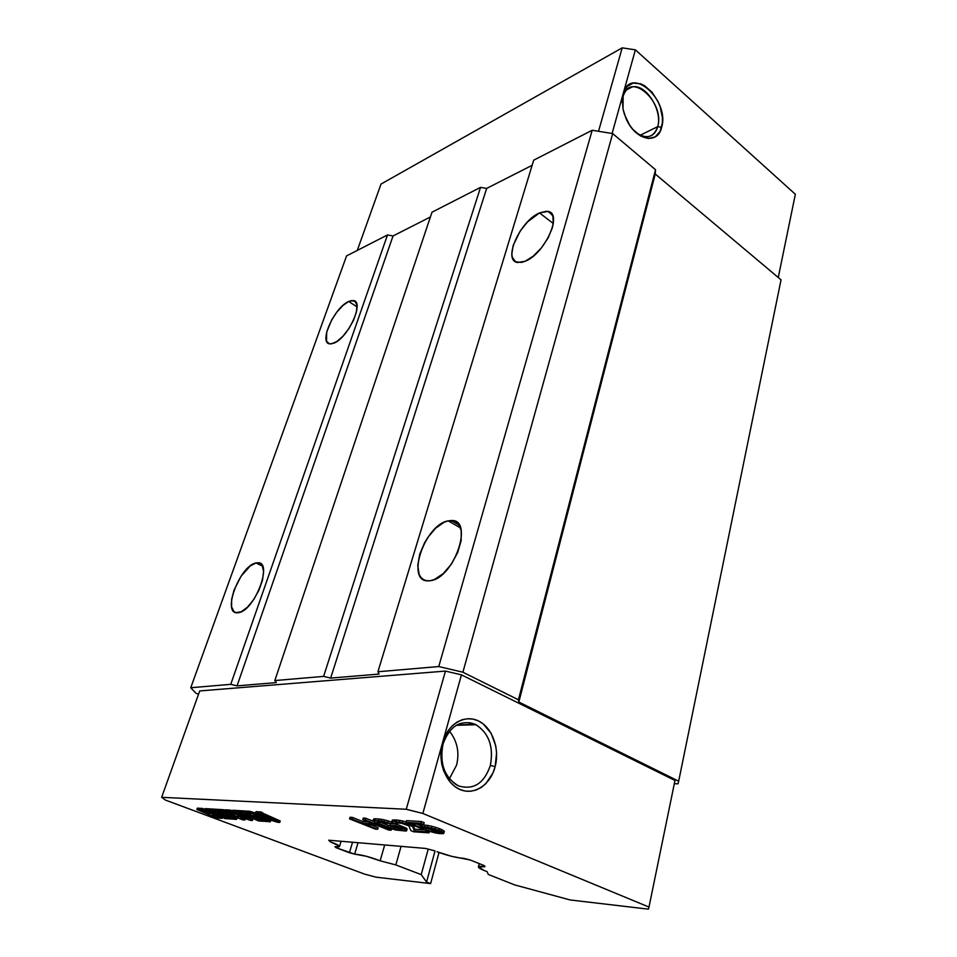 <?xml version="1.0" encoding="UTF-8"?>
<svg xmlns="http://www.w3.org/2000/svg" width="957" height="957" viewBox="0 0 957 957"><rect width="100%" height="100%" fill="white"/><g stroke="black" fill="none" stroke-linecap="round" stroke-linejoin="round"><path stroke-width="1.44" d="M623.067 96.549L622.217 102.519L623.067 96.549C624.694 91.094 627.732 87.888 632.17 86.931C645.7 83.462 662.77 110.378 657.698 126.671L661.646 127.305C657.818 145.464 634.946 140.212 625.95 118.285L623.019 109.074L623.151 93.75C630.472 64.633 670.067 100.138 661.646 127.305L657.698 126.671C656.059 132.509 652.818 135.834 647.985 136.672C644.109 137.15 640.089 135.774 635.927 132.544C646.501 139.543 653.751 137.581 657.698 126.671L640.173 135.224L657.698 126.671C665.294 102.196 629.61 70.34 623.067 96.549M348.707 301.479L353.169 300.558C364.94 300.809 348.312 337.929 333.945 343.132L329.986 343.898C318.167 343.539 334.304 307.293 348.707 301.479L357.069 306.934L348.707 301.479L342.929 305.45L336.972 311.91L331.696 319.877L326.684 332.091L326.54 341.123L329.304 343.766L331.421 343.874L336.768 341.577L342.869 336.278L348.779 328.753L353.552 320.188L356.435 311.97L356.985 305.379L355.143 301.407L351.243 300.63L348.707 301.479M256.057 562.955L257.577 562.776C273.535 561.041 254.586 611.164 238.449 612.671L237.503 612.767C221.45 614.25 239.956 565.3 256.057 562.955L262.577 566.209L256.057 562.955L250.244 565.934L241.08 576.174L233.998 590.194L231.63 599.417L231.618 606.941L233.987 611.619L235.996 612.624L241.26 611.75L247.516 607.133L253.784 599.453L259.06 589.943L262.505 580.098L263.594 571.496L262.182 565.455L260.615 563.685L256.057 562.955M539.509 212.921L547.871 211.425C563.218 213.04 544.724 253.988 525.178 261.249L517.725 262.505C502.234 260.89 519.914 221.043 539.509 212.921L553.29 223.495L539.509 212.921L527.558 221.892L520.333 230.828L513.143 245.47L511.828 253.988L512.33 257.373L515.608 261.763L521.493 262.409L525.178 261.249L533.288 256.129L541.339 247.983L548.038 238.066L552.309 227.981L553.302 223.388L552.847 215.995L549.27 211.88L546.495 211.246L539.509 212.921M448.175 520.859L451.237 520.524C474.265 518.873 454.216 578.184 430.435 580.672L428.545 580.851C405.158 582.382 424.573 524.58 448.175 520.859L460.568 527.929L448.175 520.859L444.12 522.271L435.698 528.168L427.899 537.356L424.573 542.775L419.716 554.282L417.778 565.3L419.082 574.212L420.924 577.43L423.496 579.643L426.714 580.743L430.435 580.672L434.538 579.428L443.223 573.614L451.381 564.152L457.685 552.548L461.142 540.681L461.202 530.429L457.948 523.395L455.233 521.409L448.175 520.859M443.055 743.96C439.311 763.602 444.491 777.598 458.606 785.924C473.583 790.255 484.17 783.424 490.355 765.444L495.152 766.617C490.558 784.788 474.182 795.781 459.886 789.477C445.519 783.448 437.241 761.222 442.553 742.704L443.055 743.96C449.814 725.896 460.532 719.353 475.234 724.317L476.048 724.724C489.039 733.409 493.812 746.974 490.355 765.444C484.17 783.424 473.583 790.255 458.606 785.924L455.963 784.549C443.689 775.349 439.395 761.82 443.055 743.96L442.553 742.704C447.649 724.09 464.576 714.149 478.344 720.884C492.209 727.368 499.949 748.541 495.152 766.617L490.355 765.444C493.836 746.436 488.8 732.727 475.234 724.317L457.051 724.88L475.234 724.317C460.532 719.353 449.814 725.896 443.055 743.96M471.442 724.437L471.825 723.061L471.442 724.437M463.906 858.357C456.393 857.807 447.409 855.594 436.942 851.73L451.548 856.3L470.198 859.996L484.481 865.702L484.936 866.731L478.38 866.97L484.517 870.643C480.414 868.98 478.368 867.748 478.392 866.934C478.644 866.205 480.821 866.145 484.936 866.731L484.481 865.702L470.198 859.996L463.906 858.357M487.053 871.6L484.517 870.643L487.053 871.6L488.321 874.471L514.663 884.902L570.205 899.975L648.391 909.15L570.205 899.975L514.663 884.902L488.321 874.471L487.053 871.6M247.396 813.247L265.591 821.429L270.364 821.764L253.749 814.981L279.767 822.422L260.388 813.426L255.531 813.127L271.429 819.515L249.239 812.732L245.339 812.493L265.591 821.429L270.364 821.764L270.831 820.316L269.958 819.922L270.831 820.316L270.364 821.764L268.773 821.058L269.204 819.694L268.773 821.058L266.249 820.508L266.716 819.06L265.831 818.666L268.498 819.563L268.032 820.998L268.821 819.575L266.716 819.06L266.249 820.508L253.749 814.981L277.626 822.266L279.767 822.422L280.234 820.962L262.481 813.031L262.003 814.503L262.517 812.672L260.866 811.943L256.009 811.656L255.531 813.127L256.009 811.656L260.866 811.943L260.388 813.426L260.866 811.943L262.517 812.672L262.039 814.156L255.531 813.127L271.429 819.515L249.239 812.732L249.717 811.273L245.829 811.046L245.339 812.493L249.239 812.732L249.717 811.273L255.555 813.055L245.829 811.046L245.339 812.493L247.396 813.247M241.032 812.852L258.522 820.939L264.407 821.345L244.167 812.421L238.317 812.062L258.522 820.939L264.407 821.345L262.804 820.639L263.055 819.874L262.804 820.639L260.328 820.101L260.735 818.845L260.328 820.101L244.944 813.33L245.937 812.756L244.167 812.421L244.645 810.974L238.807 810.627L238.317 812.062L244.167 812.421L244.645 810.974L245.698 811.44L238.807 810.627L238.317 812.062L241.032 812.852M234.752 812.457L245.913 817.936L229.979 811.56L224.608 811.225L230.481 813.103L238.52 817.434L222.921 811.117L217.359 810.782L242.719 819.826L244.992 819.982L237.492 815.627L252.421 820.508L237.456 812.014L232.264 811.692L245.913 817.936L230.828 812.242L231.618 812.266L232.096 810.842L230.47 810.124L225.086 809.801L224.608 811.225L225.086 809.801L230.47 810.124L229.979 811.56L230.47 810.124L232.096 810.842L231.618 812.266L224.608 811.225L230.481 813.103L238.52 817.434L224.273 812.122L223.699 811.811L224.739 811.285L222.921 811.117L223.4 809.706L217.837 809.371L217.359 810.782L217.837 809.371L223.4 809.706L222.921 811.117L217.359 810.782L242.719 819.826L244.992 819.982L245.447 818.594L244.992 819.982L237.492 815.627L250.124 820.34L252.421 820.508L252.887 819.096L241.882 813.079L252.887 819.096L252.421 820.508L238.317 812.84L239.19 812.445L237.456 812.014L237.934 810.567L232.754 810.256L232.264 811.692L232.754 810.256L237.934 810.567L237.456 812.014L232.264 811.692L234.752 812.457M213.674 811.153L231.032 819.013L236.558 819.395L216.533 810.723L211.042 810.388L231.032 819.013L236.558 819.395L237.025 818.008L234.776 817.278L234.321 818.666L232.599 818.187L233.065 816.799L225.015 813.306L234.776 817.278L234.321 818.666L235.446 817.326L234.979 818.713L236.558 819.395L237.025 818.008L233.065 816.799L232.599 818.187L217.371 811.608L218.244 811.165L216.533 810.723L217 809.323L211.521 808.988L211.042 810.388L216.533 810.723L217 809.323L217.741 809.646L211.521 808.988L211.042 810.388L213.674 811.153M207.43 810.77L214.882 813.857L209.99 813.57L202.142 809.849L196.843 809.514L216.713 818.008L222.06 818.379L212.179 814.61L217.06 814.897L224.763 818.57L230.206 818.953L210.229 810.34L204.822 810.005L214.835 813.821L209.99 813.57L209.14 813.33L209.619 811.955L206.736 810.723L210.468 812.194L209.99 813.57L211.162 812.242L209.619 811.955L209.14 813.33L203.028 810.711L204.236 809.155L202.621 808.462L197.321 808.151L196.843 809.514L197.321 808.151L202.621 808.462L202.142 809.849L202.621 808.462L204.236 809.155L203.757 810.531L196.843 809.514L216.713 818.008L222.06 818.379L222.491 817.111L222.06 818.379L220.493 817.709L220.923 816.429L220.493 817.709L217.658 816.979L218.124 815.615L216.366 814.862L220.66 816.321L220.194 817.685L220.66 816.321L218.124 815.615L217.658 816.979L212.239 814.586L217.395 814.969L224.763 818.57L230.302 818.69L228.639 818.271L228.867 817.577L228.639 818.271L226.271 817.757L226.653 816.62L226.271 817.757L211.09 811.213L211.94 810.782L210.229 810.34L210.707 808.94L205.3 808.617L204.822 810.005L205.3 808.617L210.707 808.94L210.229 810.34L204.822 810.005L207.43 810.77M449.407 778.747L456.525 765.229C459.671 752.657 457.338 741.316 449.527 731.196M375.311 829.097L377.656 829.264L365.67 824.515L376.675 825.233L388.721 830.042L391.126 830.209L365.167 819.862L362.799 819.706L373.362 823.917L362.368 823.199L351.865 819.036L349.556 818.893L375.311 829.097L349.556 818.893L350.047 817.266L349.556 818.893L351.865 819.036L352.355 817.41L350.047 817.266L352.355 817.41L351.865 819.036L362.368 823.199L362.847 821.573L352.355 817.41L362.847 821.573L362.368 823.199L373.362 823.917L362.799 819.706L363.289 818.056L362.799 819.706L365.167 819.862L365.658 818.199L363.289 818.056L365.658 818.199L365.167 819.862L391.126 830.209L391.497 828.918L391.126 830.209L388.721 830.042L376.675 825.233L365.67 824.515L377.656 829.264L375.311 829.097M406.079 829.97L395.947 825.759L389.774 825.365L396.808 826.944L402.49 829.36L397.562 829.575L390.6 827.996L379.69 823.774L377.094 821.919L390.911 823.738L387.693 822.577L378.434 820.675L372.835 820.891L377.273 823.618L391.724 828.989L406.067 831.071L406.546 828.295L404.751 827.434L404.285 829.109L406.617 830.748L407.096 829.073L406.546 828.295L406.079 829.97M408.818 825.843L410.936 830.676L413.699 831.789L429.011 832.853L426.236 831.729L414.297 830.903L412.646 826.657L406.151 823.738L394.559 821.656L391.652 822.063L394.081 823.75L396.162 823.881L395.432 822.876L401.33 823.247L408.818 825.843L401.33 823.247L395.432 822.876L396.162 823.881L396.473 822.805L396.162 823.881L394.081 823.75L391.652 822.063L392.143 820.364L391.652 822.063L392.681 820.005L392.191 821.704L394.559 821.656L395.05 819.958L392.681 820.005L395.05 819.958L394.559 821.656L396.246 821.764L396.724 820.053L395.05 819.958L396.724 820.053L396.246 821.764L399.344 822.147L399.835 820.436L396.724 820.053L399.835 820.436L399.344 822.147L402.179 822.709L402.67 820.998L399.835 820.436L402.67 820.998L402.179 822.709L406.151 823.738L406.486 822.553L406.151 823.738L408.854 824.683L409.141 823.63L408.854 824.683L409.979 825.149L410.278 824.085L409.979 825.149L411.809 826.035L412.144 824.85L411.809 826.035L412.646 826.657L413.053 825.209L412.646 826.657L414.297 830.903L414.764 829.229L413.257 825.305L414.764 829.229L414.297 830.903L426.236 831.729L426.547 830.616L426.236 831.729L429.011 832.853L429.394 831.489L429.011 832.853L413.699 831.789L410.936 830.676L408.818 825.843M420.745 828.343L429.98 828.367L437.146 830.389L440.1 832.506L425.793 830.389L436.284 833.176L443.881 833.14L435.088 829.097L424.812 826.872L420.099 827.338L411.032 823.654L423.712 824.444L420.841 823.271L406.031 822.362L420.745 828.343L406.031 822.362L406.522 820.639L406.031 822.362L420.841 823.271L421.331 821.525L406.522 820.639L421.331 821.525L420.841 823.271L423.712 824.444L424.19 822.697L421.331 821.525L424.19 822.697L423.712 824.444L411.032 823.654L420.099 827.338L420.578 825.616L416.618 824.001L420.578 825.616L420.099 827.338L421.056 825.066L420.578 826.788L422.193 826.704L422.671 824.97L421.056 825.066L422.671 824.97L422.193 826.704L424.812 826.872L425.291 825.137L422.671 824.97L425.291 825.137L424.812 826.872L427.588 827.243L428.066 825.508L425.291 825.137L428.066 825.508L427.588 827.243L431.499 828.08L431.966 826.346L428.066 825.508L431.966 826.346L431.499 828.08L435.088 829.097L435.567 827.35L431.966 826.346L435.567 827.35L435.088 829.097L438.808 830.305L439.275 828.571L435.567 827.35L439.275 828.571L438.808 830.305L441.057 831.226L441.536 829.492L439.275 828.571L441.536 829.492L441.057 831.226L442.983 832.315L443.45 830.58L441.536 829.492L443.45 830.58L442.983 832.315L443.881 833.14L444.359 831.406L443.45 830.58L444.359 831.406L443.342 833.667L439.036 833.559L425.793 830.389L426.26 828.678L425.793 830.389L428.401 830.568L428.868 828.846L426.26 828.678L428.868 828.846L428.401 830.568L431.511 831.537L431.978 829.815L428.868 828.846L431.978 829.815L431.511 831.537L433.94 832.076L434.406 830.353L431.978 829.815L434.406 830.353L433.94 832.076L436.248 832.423L436.715 830.7L434.406 830.353L436.715 830.7L436.248 832.423L438.892 832.602L439.227 831.358L438.892 832.602L440.1 832.506L438.27 830.855L432.432 828.918L425.016 827.853L420.745 828.343M358.038 842.71L354.664 854.134L349.413 852.759L352.535 842.244L349.413 852.759L335.967 847.663L334.974 846.646L338.802 846.861L339.268 845.976L330.261 841.801L328.741 840.222L425.59 848.44L434.765 850.821L425.59 848.44L328.741 840.222L330.261 841.801C336.338 843.978 339.412 845.533 339.508 846.49L334.974 846.646L335.967 847.663L336.23 846.801L335.967 847.663L354.664 854.134C361.734 854.78 370.239 857.005 380.144 860.81L384.69 844.971L380.144 860.81L366.328 856.276L354.664 854.134L358.038 842.71M459.874 723.6L459.551 724.796L459.874 723.6M469.086 724.509L469.612 722.583L469.086 724.509M330.691 840.39L330.261 841.801L330.691 840.39M228.28 817.326L227.981 818.223L228.28 817.326M204.858 809.909L204.092 809.586L204.858 809.909M211.425 809.263L210.707 808.94L211.425 809.263M224.895 810.352L223.4 809.706L224.895 810.352M238.712 810.914L237.934 810.567L238.712 810.914M262.433 819.587L262.098 820.592L262.433 819.587M259.873 814.371L258.581 813.988L259.873 814.371M262.409 812.995L262.003 814.503L279.767 822.422L280.234 820.962L262.409 812.995M378.123 827.649L377.656 829.264L378.123 827.649L371.149 824.874L378.123 827.649M368.361 821.919L362.847 821.573L368.361 821.919M373.039 821.154L365.658 818.199L373.039 821.154M407.096 829.073L406.067 831.071L395.54 829.97L377.273 823.618L372.835 820.891L373.816 818.881L373.326 820.544L374.773 820.448L375.264 818.773L373.816 818.881L375.264 818.773L374.773 820.448L378.434 820.675L378.912 818.989L375.264 818.773L378.912 818.989L378.434 820.675L381.03 821.022L381.52 819.336L378.912 818.989L381.52 819.336L381.03 821.022L383.793 821.573L384.283 819.886L381.52 819.336L384.283 819.886L383.793 821.573L387.693 822.577L388.183 820.903L384.283 819.886L388.183 820.903L387.693 822.577L390.911 823.738L391.401 822.051L388.183 820.903L391.401 822.051L390.911 823.738L378.147 821.8L376.998 822.29L377.859 822.912L378.182 821.8L377.859 822.912L379.69 823.774L379.714 821.896L379.69 823.774L387.992 827.087L388.47 825.436L380.168 822.111L388.47 825.436L387.992 827.087L390.6 827.996L391.078 826.346L388.47 825.436L391.078 826.346L390.6 827.996L393.064 828.714L393.53 827.063L391.078 826.346L393.53 827.063L393.064 828.714L395.385 829.241L395.851 827.578L393.53 827.063L395.851 827.578L395.385 829.241L397.562 829.575L398.028 827.913L395.851 827.578L398.028 827.913L397.562 829.575L401.246 829.827L401.521 828.87L401.246 829.827L402.49 829.36L396.808 826.944L389.774 825.365L390.253 823.69L389.774 825.365L395.947 825.759L396.425 824.085L390.911 823.726L396.425 824.085L395.947 825.759L404.285 829.109L404.751 827.434L396.425 824.085L407.096 829.073M399.464 828.008L398.028 827.913L399.464 828.008M406.163 821.896L402.67 820.998L406.163 821.896M425.901 829.97L414.764 829.229L425.901 829.97M438.15 830.796L436.715 830.7L438.15 830.796M401.067 846.359L395.827 864.925L380.144 860.81L395.827 864.925L401.067 846.359M428.21 849.122L421.224 874.626L395.827 864.925L421.224 874.626L428.21 849.122M435.028 850.94L426.583 882.055L421.224 874.626L426.583 882.055L435.028 850.94M677.999 783.795L674.314 783.723L677.999 783.795L678.68 781.187L677.999 783.795M439.012 852.52L430.614 883.586L426.583 882.055L430.614 883.586L376.137 877.186L364.749 874.172L376.137 877.186L430.614 883.586L439.012 852.52M165.453 800.088L161.649 797.313L199.714 690.93L161.649 797.313L165.453 800.088L364.749 874.172L165.453 800.088M406.258 809.263L422.85 813.474L461.441 674.852L445.448 671.084L406.258 809.263L161.649 797.313L406.258 809.263L445.448 671.084L199.714 690.93L445.448 671.084L461.441 674.852L422.85 813.474L406.258 809.263M648.391 909.15L648.99 907.069L422.85 813.474L648.99 907.069L648.391 909.15M674.984 780.469L648.99 907.069L674.984 780.469L461.441 674.852L674.984 780.469M533.695 160.178L377.919 671.754L379.044 674.075L330.667 678.094L323.61 676.396L480.534 187.369L486.646 188.421L330.667 678.094L486.646 188.421L532.128 165.322L486.646 188.421L480.534 187.369L323.61 676.396L274.815 680.571L276.322 682.604L237.049 685.87L230.745 684.339L387.501 234.955L393.04 235.96L237.049 685.87L393.04 235.96L430.387 216.988L393.04 235.96L387.501 234.955L230.745 684.339L190.754 687.748L346.566 255.902L387.501 234.955L346.566 255.902L190.754 687.748L195.886 693.167L198.506 694.28L195.886 693.167L190.754 687.748L230.745 684.339L237.049 685.87L276.322 682.604L274.815 680.571L432.002 212.203L274.815 680.571L323.61 676.396L330.667 678.094L379.044 674.075L377.919 671.754L533.695 160.178L592.18 130.26L612.683 133.585L462.901 672.221L518.443 699.794L655.521 169.724L655.234 174.018L518.838 702.031L518.443 699.794L655.521 169.724L612.683 133.585L462.901 672.221L438.761 666.551L592.18 130.26L438.761 666.551L377.919 671.754L438.761 666.551L462.901 672.221L518.443 699.794L518.838 702.031L678.68 781.187L781.044 279.851L678.68 781.187L518.838 702.031L655.234 174.018L655.521 169.724L612.683 133.585L592.18 130.26L533.695 160.178M357.284 250.423L381.006 184.079L622.194 47.85L635.376 49.836L795.351 194.271L778.256 277.506L795.351 194.271L635.376 49.836L622.194 47.85L598.532 131.288L622.194 47.85L381.006 184.079L357.284 250.423M612.097 133.49L635.376 49.836L612.097 133.49M442.553 742.704L448.271 730.442L452.386 725.669L457.123 722.045L462.291 719.712L467.686 718.731L473.105 719.126L478.344 720.884L483.213 723.923L491.144 733.313L495.75 745.874L496.587 752.788L495.152 766.617L492.927 773.041L485.857 783.651L481.251 787.455L476.155 790.015L470.748 791.236L465.258 791.068L459.886 789.477L454.85 786.534L450.34 782.347L443.653 770.899L441.751 764.093L440.914 756.939L442.553 742.704M432.002 212.203L480.534 187.369L432.002 212.203M623.151 93.75L627.014 86.549L633.223 83.092L640.783 83.857L644.719 85.795L652.136 92.374L658.081 101.669L660.21 106.909L662.411 117.615L662.411 122.675L660.163 131.312L655.234 136.887L648.332 138.526L640.484 135.93L632.888 129.434L629.562 124.996L624.526 114.625L623.019 109.098L622.313 98.451L623.151 93.75M781.044 279.851L655.234 174.018L781.044 279.851M353.169 300.558L356.04 302.436M257.577 562.776L261.823 564.893M547.871 211.425L552.368 214.894M451.237 520.524L459.264 525.118M476.048 724.724L456.262 725.322M626.835 89.755L632.17 86.931M479.242 863.609L478.404 866.898M341.075 841.275L339.508 846.49"/></g></svg>
